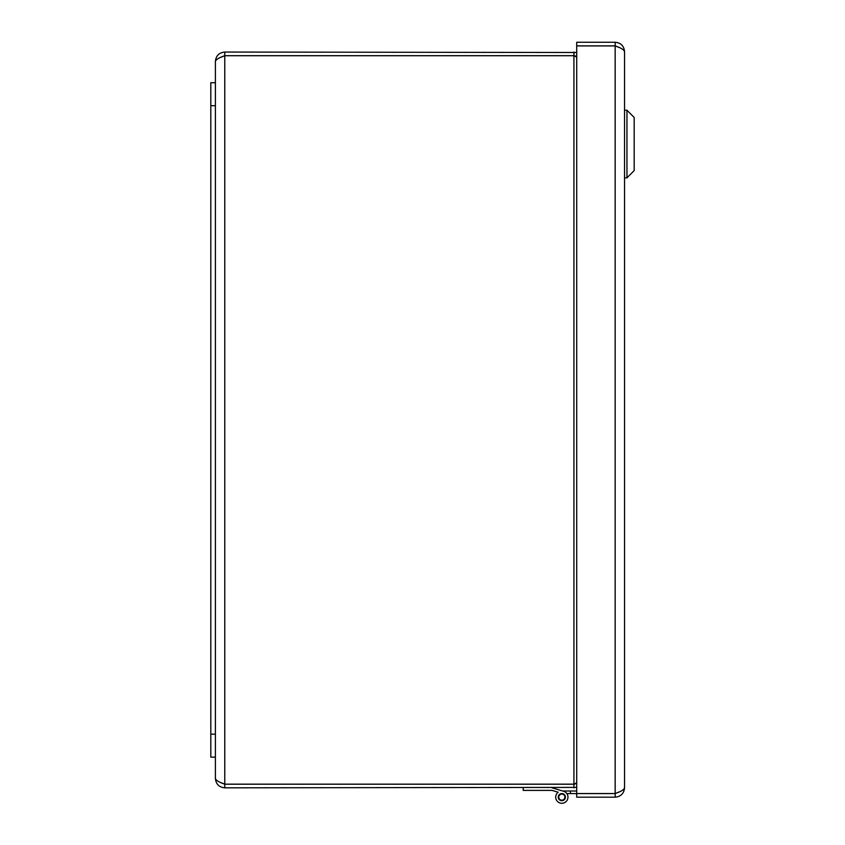 <?xml version="1.0" encoding="UTF-8"?>
<svg xmlns="http://www.w3.org/2000/svg" width="845" height="845" viewBox="0 0 845 845"><rect width="100%" height="100%" fill="white"/><g stroke="black" fill="none" stroke-linecap="round" stroke-linejoin="round"><path stroke-width="1.27" d="M626.958 110.241L634.194 117.476L634.194 170.584L626.958 177.83L626.958 110.241L624.539 110.241L624.539 51.619L624.539 787.825C623.98 789.726 620.853 791.628 615.171 793.529L576.712 793.529L576.712 45.915L615.171 45.915C620.853 47.816 623.98 49.718 624.539 51.619C623.98 45.936 620.853 42.81 615.171 42.25L576.712 42.25L576.712 45.862L615.171 45.862L615.171 42.25M619.205 47.531L615.171 45.862M619.227 791.902L615.171 793.571L576.712 793.571L576.712 797.184L615.171 797.184C620.853 796.624 623.98 793.497 624.539 787.825L624.539 110.241M615.171 45.915L615.171 797.184M210.806 82.715L210.806 757.173L215.401 757.173L215.401 82.715L210.806 82.715L215.401 82.715L215.401 61.421C215.961 59.52 219.087 57.618 224.77 55.717L573.924 55.717L576.712 57.059M562.717 791.004L553.243 788.195L562.717 791.004L553.243 788.195L562.717 791.004L553.243 788.195L562.717 791.004L553.243 788.195L562.717 791.004L553.243 788.195L562.717 791.004L553.243 788.195L562.717 791.004L576.712 791.004M570.417 791.004L570.417 793.571L566.815 793.571A6.126 6.126 0 0 1 565.432 802.106A6.126 6.126 0 0 1 556.887 800.764A6.126 6.126 0 0 1 558.175 792.219L553.243 790.751M576.712 793.571L570.417 793.571M558.777 797.426A3.063 3.063 0 0 0 563.604 799.634A3.063 3.063 0 0 0 563.108 794.353A3.063 3.063 0 0 0 558.777 797.426M552.017 787.825L563.573 791.258A6.126 6.126 0 0 1 567.206 800.088A6.126 6.126 0 0 1 557.806 801.757A6.126 6.126 0 0 1 558.175 792.219L552.017 790.392L523.203 790.392L523.203 787.825M561.83 800.701A3.57 3.57 0 0 1 558.735 795.356A3.57 3.57 0 0 1 564.925 795.356A3.57 3.57 0 0 1 561.83 800.701M576.712 782.829L573.924 784.171L224.77 784.171C219.087 782.269 215.961 780.368 215.401 778.467C215.971 784.149 219.087 787.265 224.77 787.825L576.712 787.403M573.924 787.825L573.924 784.213L576.712 783.484M576.712 52.496L224.77 52.052C219.087 52.622 215.961 55.738 215.401 61.421M220.725 57.344L224.77 55.675L573.924 55.675L573.924 52.052M573.924 55.675L576.712 56.404M220.725 782.544L224.77 784.213L573.924 784.213M224.77 784.213L224.77 787.825M220.735 782.554L224.77 784.171L224.77 55.717L220.735 57.333M215.401 778.467L215.401 757.173M224.77 55.675L224.77 52.052M210.806 734.178L215.401 734.178M210.806 105.709L215.401 105.709M573.924 784.171L573.924 55.717M626.958 177.83L624.539 177.83"/></g></svg>
